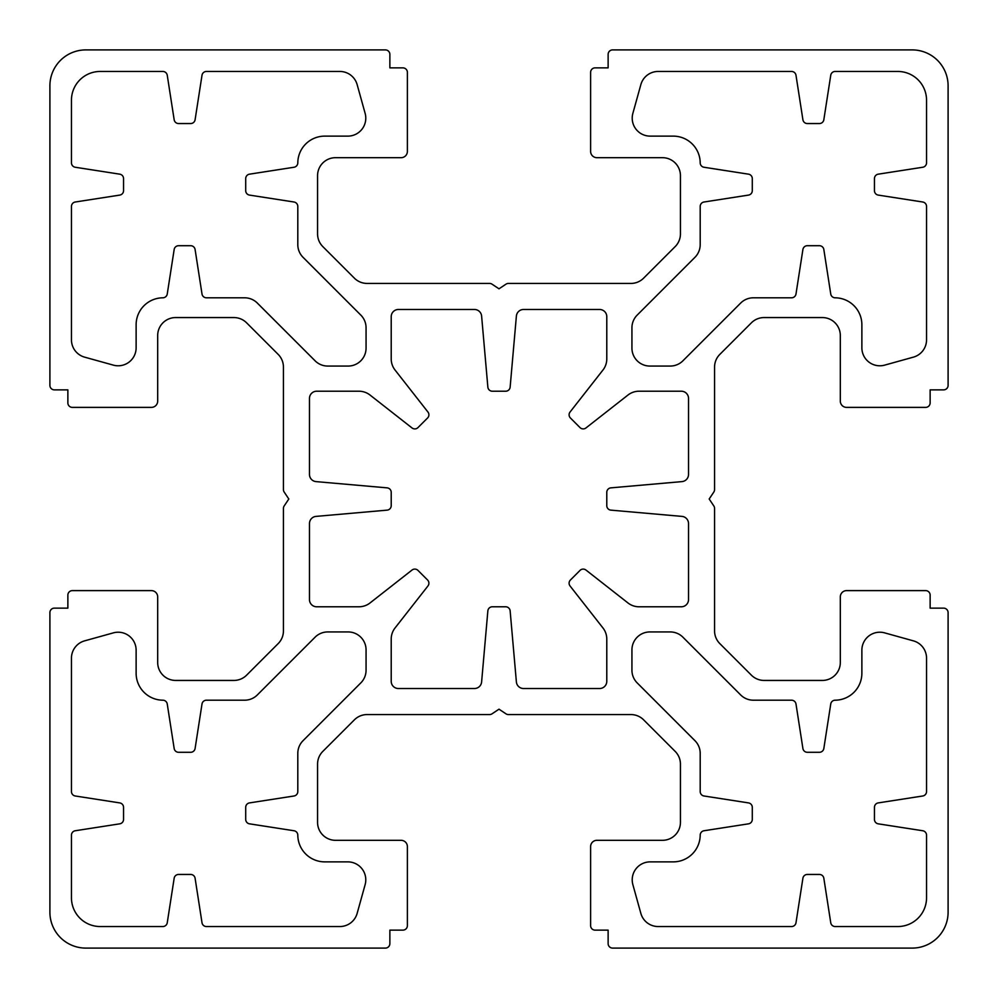 <?xml version="1.0" encoding="UTF-8"?>
<svg xmlns="http://www.w3.org/2000/svg" width="998" height="998" viewBox="0 0 998 998"><rect width="100%" height="100%" fill="white"/><g stroke="black" fill="none" stroke-linecap="round" stroke-linejoin="round"><path stroke-width="1.5" d="M583.194 569.097A4.491 4.491 0 0 1 585.963 570.045L627.967 602.954A17.964 17.964 0 0 0 639.044 606.784L681.335 606.784A7.186 7.186 0 0 0 688.52 599.598L688.52 523.551A7.186 7.186 0 0 0 681.958 516.39L610.876 510.14A4.491 4.491 0 0 1 606.784 505.662L606.784 492.338A4.491 4.491 0 0 1 610.876 487.86L681.958 481.61A7.186 7.186 0 0 0 688.52 474.449L688.52 398.402A7.186 7.186 0 0 0 681.335 391.216L639.044 391.216A17.964 17.964 0 0 0 627.967 395.046L585.963 427.955A4.491 4.491 0 0 1 580.025 427.593L570.407 417.975A4.491 4.491 0 0 1 570.045 412.037L602.954 370.033A17.964 17.964 0 0 0 606.784 358.956L606.784 316.665A7.186 7.186 0 0 0 599.598 309.48L523.551 309.48A7.186 7.186 0 0 0 516.39 316.042L510.14 387.124A4.491 4.491 0 0 1 505.662 391.216L492.338 391.216A4.491 4.491 0 0 1 487.86 387.124L481.61 316.042A7.186 7.186 0 0 0 474.449 309.48L398.402 309.48A7.186 7.186 0 0 0 391.216 316.665L391.216 358.956A17.964 17.964 0 0 0 395.046 370.033L427.955 412.037A4.491 4.491 0 0 1 427.593 417.975L417.975 427.593A4.491 4.491 0 0 1 412.037 427.955L370.033 395.046A17.964 17.964 0 0 0 358.956 391.216L316.665 391.216A7.186 7.186 0 0 0 309.48 398.402L309.48 474.449A7.186 7.186 0 0 0 316.042 481.61L387.124 487.86A4.491 4.491 0 0 1 391.216 492.338L391.216 505.662A4.491 4.491 0 0 1 387.124 510.14L316.042 516.39A7.186 7.186 0 0 0 309.48 523.551L309.48 599.598A7.186 7.186 0 0 0 316.665 606.784L358.956 606.784A17.964 17.964 0 0 0 370.033 602.954L412.037 570.045A4.491 4.491 0 0 1 417.975 570.407L427.593 580.025A4.491 4.491 0 0 1 427.955 585.963L395.046 627.967A17.964 17.964 0 0 0 391.216 639.044L391.216 681.335A7.186 7.186 0 0 0 398.402 688.52L474.449 688.52A7.186 7.186 0 0 0 481.61 681.958L487.86 610.876A4.491 4.491 0 0 1 492.338 606.784L505.662 606.784A4.491 4.491 0 0 1 510.14 610.876L516.39 681.958A7.186 7.186 0 0 0 523.551 688.52L599.598 688.52A7.186 7.186 0 0 0 606.784 681.335L606.784 639.044A17.964 17.964 0 0 0 602.954 627.967L570.045 585.963A4.491 4.491 0 0 1 570.407 580.025L580.025 570.407A4.491 4.491 0 0 1 583.194 569.097M100.199 71.457L162.824 71.457A4.491 4.491 0 0 1 167.252 75.262L174.163 119.748A4.491 4.491 0 0 0 178.592 123.552L190.668 123.552A4.491 4.491 0 0 0 195.097 119.748L202.008 75.262A4.491 4.491 0 0 1 206.436 71.457L339.831 71.457A17.964 17.964 0 0 1 357.147 84.618L365.131 113.36A17.964 17.964 0 0 1 347.815 136.127L324.749 136.127A26.946 26.946 0 0 0 297.803 162.849A4.491 4.491 0 0 1 293.998 167.252L249.512 174.163A4.491 4.491 0 0 0 245.708 178.592L245.708 190.668A4.491 4.491 0 0 0 249.512 195.097L293.998 202.008A4.491 4.491 0 0 1 297.803 206.436L297.803 244.635A17.964 17.964 0 0 0 303.068 257.334L360.802 315.081A17.964 17.964 0 0 1 366.066 327.781L366.066 348.102A17.964 17.964 0 0 1 348.102 366.066L327.781 366.066A17.964 17.964 0 0 1 315.081 360.802L257.334 303.068A17.964 17.964 0 0 0 244.635 297.803L206.436 297.803A4.491 4.491 0 0 1 202.008 293.998L195.097 249.512A4.491 4.491 0 0 0 190.668 245.708L178.592 245.708A4.491 4.491 0 0 0 174.163 249.512L167.252 293.998A4.491 4.491 0 0 1 162.849 297.803A26.946 26.946 0 0 0 136.127 324.749L136.127 347.815A17.964 17.964 0 0 1 113.36 365.131L84.618 357.147A17.964 17.964 0 0 1 71.457 339.831L71.457 206.436A4.491 4.491 0 0 1 75.262 202.008L119.748 195.097A4.491 4.491 0 0 0 123.552 190.668L123.552 178.592A4.491 4.491 0 0 0 119.748 174.163L75.262 167.252A4.491 4.491 0 0 1 71.457 162.824L71.457 100.199A28.742 28.742 0 0 1 100.199 71.457M385.378 49.9L85.828 49.9A35.928 35.928 0 0 0 49.9 85.828L49.9 385.378A4.491 4.491 0 0 0 54.391 389.869L67.864 389.869L67.864 402.893A4.491 4.491 0 0 0 72.355 407.384L151.397 407.384A6.287 6.287 0 0 0 157.684 401.096L157.684 335.528A17.964 17.964 0 0 1 175.648 317.564L233.906 317.564A17.964 17.964 0 0 1 246.606 322.828L278.168 354.39A17.964 17.964 0 0 1 283.432 367.089L283.432 489.556A4.491 4.491 0 0 0 284.181 492.051L288.821 499L284.181 505.949A4.491 4.491 0 0 0 283.432 508.444L283.432 630.911A17.964 17.964 0 0 1 278.168 643.61L246.606 675.172A17.964 17.964 0 0 1 233.906 680.436L175.648 680.436A17.964 17.964 0 0 1 157.684 662.472L157.684 596.904A6.287 6.287 0 0 0 151.397 590.616L72.355 590.616A4.491 4.491 0 0 0 67.864 595.107L67.864 608.131L54.391 608.131A4.491 4.491 0 0 0 49.9 612.622L49.9 912.172A35.928 35.928 0 0 0 85.828 948.1L385.378 948.1A4.491 4.491 0 0 0 389.869 943.609L389.869 930.136L402.893 930.136A4.491 4.491 0 0 0 407.384 925.645L407.384 846.603A6.287 6.287 0 0 0 401.096 840.316L335.528 840.316A17.964 17.964 0 0 1 317.564 822.352L317.564 764.094A17.964 17.964 0 0 1 322.828 751.394L354.39 719.832A17.964 17.964 0 0 1 367.089 714.568L489.556 714.568A4.491 4.491 0 0 0 492.051 713.82L499 709.179L505.949 713.82A4.491 4.491 0 0 0 508.444 714.568L630.911 714.568A17.964 17.964 0 0 1 643.61 719.832L675.172 751.394A17.964 17.964 0 0 1 680.436 764.094L680.436 822.352A17.964 17.964 0 0 1 662.472 840.316L596.904 840.316A6.287 6.287 0 0 0 590.616 846.603L590.616 925.645A4.491 4.491 0 0 0 595.107 930.136L608.131 930.136L608.131 943.609A4.491 4.491 0 0 0 612.622 948.1L912.172 948.1A35.928 35.928 0 0 0 948.1 912.172L948.1 612.622A4.491 4.491 0 0 0 943.609 608.131L930.136 608.131L930.136 595.107A4.491 4.491 0 0 0 925.645 590.616L846.603 590.616A6.287 6.287 0 0 0 840.316 596.904L840.316 662.472A17.964 17.964 0 0 1 822.352 680.436L764.094 680.436A17.964 17.964 0 0 1 751.394 675.172L719.832 643.61A17.964 17.964 0 0 1 714.568 630.911L714.568 508.444A4.491 4.491 0 0 0 713.82 505.949L709.179 499L713.82 492.051A4.491 4.491 0 0 0 714.568 489.556L714.568 367.089A17.964 17.964 0 0 1 719.832 354.39L751.394 322.828A17.964 17.964 0 0 1 764.094 317.564L822.352 317.564A17.964 17.964 0 0 1 840.316 335.528L840.316 401.096A6.287 6.287 0 0 0 846.603 407.384L925.645 407.384A4.491 4.491 0 0 0 930.136 402.893L930.136 389.869L943.609 389.869A4.491 4.491 0 0 0 948.1 385.378L948.1 85.828A35.928 35.928 0 0 0 912.172 49.9L612.622 49.9A4.491 4.491 0 0 0 608.131 54.391L608.131 67.864L595.107 67.864A4.491 4.491 0 0 0 590.616 72.355L590.616 151.397A6.287 6.287 0 0 0 596.904 157.684L662.472 157.684A17.964 17.964 0 0 1 680.436 175.648L680.436 233.906A17.964 17.964 0 0 1 675.172 246.606L643.61 278.168A17.964 17.964 0 0 1 630.911 283.432L508.444 283.432A4.491 4.491 0 0 0 505.949 284.181L499 288.821L492.051 284.181A4.491 4.491 0 0 0 489.556 283.432L367.089 283.432A17.964 17.964 0 0 1 354.39 278.168L322.828 246.606A17.964 17.964 0 0 1 317.564 233.906L317.564 175.648A17.964 17.964 0 0 1 335.528 157.684L401.096 157.684A6.287 6.287 0 0 0 407.384 151.397L407.384 72.355A4.491 4.491 0 0 0 402.893 67.864L389.869 67.864L389.869 54.391A4.491 4.491 0 0 0 385.378 49.9M682.919 360.802L740.666 303.068A17.964 17.964 0 0 1 753.365 297.803L791.564 297.803A4.491 4.491 0 0 0 795.992 293.998L802.903 249.512A4.491 4.491 0 0 1 807.332 245.708L819.408 245.708A4.491 4.491 0 0 1 823.837 249.512L830.748 293.998A4.491 4.491 0 0 0 835.151 297.803A26.946 26.946 0 0 1 861.873 324.749L861.873 347.815A17.964 17.964 0 0 0 884.64 365.131L913.382 357.147A17.964 17.964 0 0 0 926.543 339.831L926.543 206.436A4.491 4.491 0 0 0 922.738 202.008L878.252 195.097A4.491 4.491 0 0 1 874.448 190.668L874.448 178.592A4.491 4.491 0 0 1 878.252 174.163L922.738 167.252A4.491 4.491 0 0 0 926.543 162.824L926.543 100.199A28.742 28.742 0 0 0 897.801 71.457L835.176 71.457A4.491 4.491 0 0 0 830.748 75.262L823.837 119.748A4.491 4.491 0 0 1 819.408 123.552L807.332 123.552A4.491 4.491 0 0 1 802.903 119.748L795.992 75.262A4.491 4.491 0 0 0 791.564 71.457L658.169 71.457A17.964 17.964 0 0 0 640.853 84.618L632.869 113.36A17.964 17.964 0 0 0 650.185 136.127L673.251 136.127A26.946 26.946 0 0 1 700.197 162.849A4.491 4.491 0 0 0 704.002 167.252L748.488 174.163A4.491 4.491 0 0 1 752.292 178.592L752.292 190.668A4.491 4.491 0 0 1 748.488 195.097L704.002 202.008A4.491 4.491 0 0 0 700.197 206.436L700.197 244.635A17.964 17.964 0 0 1 694.932 257.334L637.198 315.081A17.964 17.964 0 0 0 631.934 327.781L631.934 348.102A17.964 17.964 0 0 0 649.898 366.066L670.219 366.066A17.964 17.964 0 0 0 682.919 360.802M315.081 637.198L257.334 694.932A17.964 17.964 0 0 1 244.635 700.197L206.436 700.197A4.491 4.491 0 0 0 202.008 704.002L195.097 748.488A4.491 4.491 0 0 1 190.668 752.292L178.592 752.292A4.491 4.491 0 0 1 174.163 748.488L167.252 704.002A4.491 4.491 0 0 0 162.849 700.197A26.946 26.946 0 0 1 136.127 673.251L136.127 650.185A17.964 17.964 0 0 0 113.36 632.869L84.618 640.853A17.964 17.964 0 0 0 71.457 658.169L71.457 791.564A4.491 4.491 0 0 0 75.262 795.992L119.748 802.903A4.491 4.491 0 0 1 123.552 807.332L123.552 819.408A4.491 4.491 0 0 1 119.748 823.837L75.262 830.748A4.491 4.491 0 0 0 71.457 835.176L71.457 897.801A28.742 28.742 0 0 0 100.199 926.543L162.824 926.543A4.491 4.491 0 0 0 167.252 922.738L174.163 878.252A4.491 4.491 0 0 1 178.592 874.448L190.668 874.448A4.491 4.491 0 0 1 195.097 878.252L202.008 922.738A4.491 4.491 0 0 0 206.436 926.543L339.831 926.543A17.964 17.964 0 0 0 357.147 913.382L365.131 884.64A17.964 17.964 0 0 0 347.815 861.873L324.749 861.873A26.946 26.946 0 0 1 297.803 835.151A4.491 4.491 0 0 0 293.998 830.748L249.512 823.837A4.491 4.491 0 0 1 245.708 819.408L245.708 807.332A4.491 4.491 0 0 1 249.512 802.903L293.998 795.992A4.491 4.491 0 0 0 297.803 791.564L297.803 753.365A17.964 17.964 0 0 1 303.068 740.666L360.802 682.919A17.964 17.964 0 0 0 366.066 670.219L366.066 649.898A17.964 17.964 0 0 0 348.102 631.934L327.781 631.934A17.964 17.964 0 0 0 315.081 637.198M682.919 637.198L740.666 694.932A17.964 17.964 0 0 0 753.365 700.197L791.564 700.197A4.491 4.491 0 0 1 795.992 704.002L802.903 748.488A4.491 4.491 0 0 0 807.332 752.292L819.408 752.292A4.491 4.491 0 0 0 823.837 748.488L830.748 704.002A4.491 4.491 0 0 1 835.151 700.197A26.946 26.946 0 0 0 861.873 673.251L861.873 650.185A17.964 17.964 0 0 1 884.64 632.869L913.382 640.853A17.964 17.964 0 0 1 926.543 658.169L926.543 791.564A4.491 4.491 0 0 1 922.738 795.992L878.252 802.903A4.491 4.491 0 0 0 874.448 807.332L874.448 819.408A4.491 4.491 0 0 0 878.252 823.837L922.738 830.748A4.491 4.491 0 0 1 926.543 835.176L926.543 897.801A28.742 28.742 0 0 1 897.801 926.543L835.176 926.543A4.491 4.491 0 0 1 830.748 922.738L823.837 878.252A4.491 4.491 0 0 0 819.408 874.448L807.332 874.448A4.491 4.491 0 0 0 802.903 878.252L795.992 922.738A4.491 4.491 0 0 1 791.564 926.543L658.169 926.543A17.964 17.964 0 0 1 640.853 913.382L632.869 884.64A17.964 17.964 0 0 1 650.185 861.873L673.251 861.873A26.946 26.946 0 0 0 700.197 835.151A4.491 4.491 0 0 1 704.002 830.748L748.488 823.837A4.491 4.491 0 0 0 752.292 819.408L752.292 807.332A4.491 4.491 0 0 0 748.488 802.903L704.002 795.992A4.491 4.491 0 0 1 700.197 791.564L700.197 753.365A17.964 17.964 0 0 0 694.932 740.666L637.198 682.919A17.964 17.964 0 0 1 631.934 670.219L631.934 649.898A17.964 17.964 0 0 1 649.898 631.934L670.219 631.934A17.964 17.964 0 0 1 682.919 637.198"/></g></svg>
